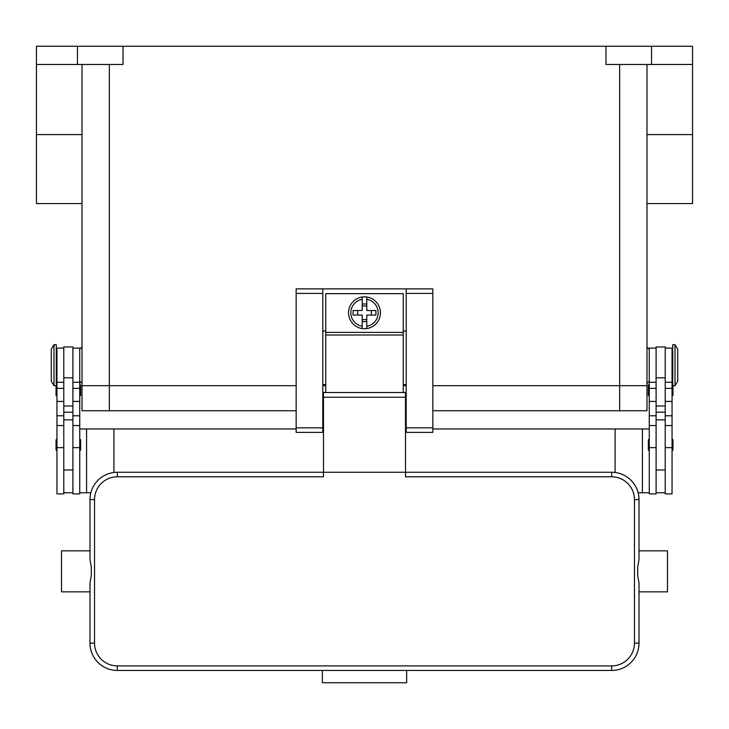 <?xml version="1.0" encoding="UTF-8"?>
<svg xmlns="http://www.w3.org/2000/svg" width="729" height="729" viewBox="0 0 729 729"><rect width="100%" height="100%" fill="white"/><g stroke="black" fill="none" stroke-linecap="round" stroke-linejoin="round"><path stroke-width="1.09" d="M109.35 64.471L109.35 385.687L82.013 385.687L296.156 385.687L109.35 385.687L109.35 410.746L296.156 410.746M109.35 410.746L82.013 410.746L82.013 64.471M432.844 410.746L646.987 410.746L646.987 385.687L432.844 385.687L646.987 385.687L646.987 64.471M406.19 385.687L403.228 385.687L406.19 385.687M325.772 385.687L322.81 385.687L325.772 385.687M36.45 64.471L77.456 64.471L77.456 46.246L36.45 46.246L36.45 203.573L82.013 203.573M77.456 64.471L123.019 64.471L123.019 46.246L692.55 46.246L692.55 203.573L646.987 203.573M77.456 46.246L123.019 46.246M605.981 46.246L605.981 64.471L692.55 64.471M651.544 46.246L651.544 64.471M656.1 348.098L649.266 348.098L649.266 493.897L656.1 493.897L656.1 419.858L665.212 419.858L665.212 346.958L656.1 346.958L656.1 419.858M648.354 385.459L648.354 395.027L648.354 385.459A0.911 0.911 0 0 1 649.266 384.548M649.266 395.938A0.911 0.911 0 0 1 648.354 395.027M649.266 450.613A0.911 0.911 0 0 1 648.354 449.702L648.354 440.134A0.911 0.911 0 0 1 649.266 439.223M665.212 348.098L672.047 348.098L672.047 493.897L665.212 493.897L665.212 419.858M672.047 384.548A0.911 0.911 0 0 1 672.73 384.857M672.958 385.687L672.958 395.027A0.911 0.911 0 0 1 672.047 395.938M672.047 439.223A0.911 0.911 0 0 1 672.958 440.134L672.958 449.702A0.911 0.911 0 0 1 672.047 450.613M675.008 344.68L672.73 344.68L672.73 385.687L675.008 385.687L675.008 344.68L677.742 349.237L677.742 381.13L675.008 385.687M656.1 492.758L665.212 492.758M72.9 348.098L79.734 348.098L79.734 493.897L72.9 493.897L72.9 419.858L63.788 419.858L63.788 346.958L72.9 346.958L72.9 419.858M79.734 395.938A0.911 0.911 0 0 0 80.646 395.027L80.646 385.459A0.911 0.911 0 0 0 79.734 384.548M79.734 450.613A0.911 0.911 0 0 0 80.646 449.702L80.646 440.134A0.911 0.911 0 0 0 79.734 439.223M63.788 348.098L56.953 348.098L56.953 493.897L63.788 493.897L63.788 419.858M56.953 384.548A0.911 0.911 0 0 0 56.27 384.857M56.042 385.687L56.042 395.027A0.911 0.911 0 0 0 56.953 395.938M56.953 439.223A0.911 0.911 0 0 0 56.042 440.134L56.042 449.702A0.911 0.911 0 0 0 56.953 450.613M53.992 344.68L56.27 344.68L56.27 385.687L53.992 385.687L53.992 344.68L51.258 349.237L51.258 381.13L53.992 385.687M79.734 492.758L90.852 492.758M296.156 428.971L86.569 428.971L86.569 492.758M86.569 428.971L79.734 428.971M113.906 428.971L113.906 472.474M72.9 492.758L63.788 492.758M615.094 472.474L615.094 428.971L649.266 428.971M642.431 428.971L642.431 492.758L638.148 492.758M649.266 492.758L642.431 492.758M615.094 428.971L432.844 428.971M406.19 428.971L405.506 428.971M323.494 428.971L322.81 428.971M432.844 293.423L432.844 288.866L406.19 288.866L406.19 432.388L432.844 432.388L432.844 293.423L406.19 293.423M406.19 384.548L403.228 384.548M325.772 384.548L322.81 384.548M322.81 288.866L296.156 288.866L296.156 432.388L322.81 432.388L322.81 288.866L406.19 288.866M406.19 331.012L403.228 331.012M325.772 331.012L322.81 331.012M403.228 392.521L403.228 293.65L325.772 293.65L325.772 392.521M364.5 296.84A15.947 15.947 0 0 1 366.778 297.004L366.778 310.508L375.936 310.508L375.936 315.065L366.778 315.065L366.778 328.569A15.947 15.947 0 0 1 362.222 328.569L362.222 315.065L353.064 315.065L353.064 310.508L362.222 310.508L362.222 297.004A15.947 15.947 0 0 1 364.5 296.84M366.778 297.004L366.778 299.309A13.669 13.669 0 0 1 366.778 326.264L366.778 328.569A15.947 15.947 0 0 0 366.778 297.004A15.947 15.947 0 0 1 366.778 328.569M371.334 315.065L371.334 310.508M362.222 303.975L366.778 303.975M366.778 305.952L362.222 305.952M362.222 299.309L362.222 297.004A15.947 15.947 0 0 0 362.222 328.569L362.222 326.264A13.669 13.669 0 0 1 362.222 299.309M357.666 310.508L357.666 315.065M366.778 321.598L362.222 321.598M362.222 319.621L366.778 319.621M323.494 408.012L322.81 408.012M117.323 665.896A22.781 22.781 0 0 1 94.542 643.115L94.542 499.593A22.781 22.781 0 0 1 117.323 476.812L323.494 476.812L323.494 472.255L405.506 472.255L405.506 392.521L323.494 392.521L323.494 472.255L117.323 472.255A27.337 27.337 0 0 0 89.986 499.593L89.986 559.681L91.316 567.208L91.316 575.5L89.986 583.027L89.986 643.115A27.337 27.337 0 0 0 117.323 670.452L611.677 670.452A27.337 27.337 0 0 0 639.014 643.115L639.014 583.027L637.684 575.5L637.684 567.208L639.014 559.681L639.014 499.593A27.337 27.337 0 0 0 611.677 472.255L405.506 472.255L405.506 476.812L611.677 476.812A22.781 22.781 0 0 1 634.458 499.593L634.458 643.115A22.781 22.781 0 0 1 611.677 665.896L117.323 665.896L117.323 670.452M89.986 559.681L89.986 550.851L61.509 550.851L61.509 591.857L89.986 591.857L89.986 583.027M639.014 559.681L639.014 550.851L667.491 550.851L667.491 591.857L639.014 591.857L639.014 583.027M322.355 670.452L406.645 670.452L406.645 682.754L322.355 682.754L322.355 670.452M406.19 408.012L405.506 408.012M619.65 410.746L619.65 64.471M692.55 134.592L646.987 134.592M36.45 134.592L82.013 134.592M656.1 447.67L649.266 447.67M656.1 415.785L649.266 415.785M656.1 401.424L649.266 401.424M656.1 388.347L649.266 388.347M672.047 447.67L665.212 447.67M672.047 415.785L665.212 415.785M672.047 401.424L665.212 401.424M672.047 388.347L665.212 388.347M656.1 377.832L665.212 377.832M656.1 406.007L665.212 406.007M656.1 412.195L665.212 412.195M72.9 447.67L79.734 447.67M72.9 415.785L79.734 415.785M72.9 401.424L79.734 401.424M72.9 388.347L79.734 388.347M56.953 447.67L63.788 447.67M56.953 415.785L63.788 415.785M56.953 401.424L63.788 401.424M56.953 388.347L63.788 388.347M72.9 412.195L63.788 412.195M72.9 406.007L63.788 406.007M72.9 377.832L63.788 377.832M296.156 293.423L322.81 293.423M296.156 427.832L322.81 427.832M406.19 427.832L432.844 427.832M325.772 332.378L403.228 332.378M325.772 334.985L403.228 334.985M117.323 476.812L117.323 472.255M94.542 499.593L89.986 499.593M94.542 643.115L89.986 643.115M611.677 670.452L611.677 665.896M639.014 643.115L634.458 643.115M639.014 499.593L634.458 499.593M611.677 472.255L611.677 476.812M405.506 397.241L323.494 397.241M82.013 346.958L79.734 349.237M649.266 381.13L646.987 383.408M649.266 349.237L646.987 346.958M79.734 381.13L82.013 383.408M656.1 469.977L665.212 469.977M656.1 425.554L649.266 425.554M656.1 382.269L649.266 382.269M672.047 376.574L672.73 376.574M672.047 353.793L672.73 353.793M672.047 425.554L665.212 425.554M672.047 382.269L665.212 382.269M72.9 382.269L79.734 382.269M72.9 425.554L79.734 425.554M56.953 425.554L63.788 425.554M56.953 382.269L63.788 382.269M56.953 353.793L56.27 353.793M56.27 376.574L56.953 376.574M63.788 469.977L72.9 469.977M322.81 419.858L323.494 419.858M405.506 419.858L406.19 419.858"/></g></svg>
